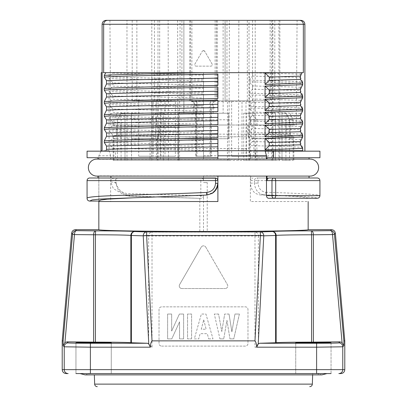 <?xml version="1.0" encoding="UTF-8"?>
<svg xmlns="http://www.w3.org/2000/svg" width="407" height="407" viewBox="0 0 407 407"><rect width="100%" height="100%" fill="white"/><g stroke="black" fill="none" stroke-linecap="round" stroke-linejoin="round"><path stroke-width="0.31" stroke-dasharray="2.04 1.53" d="M203.5 373.57L75.951 373.57L111.269 373.57L75.951 373.57L111.269 373.57L111.269 342.78L100.061 342.496M94.297 373.57L312.703 373.57L94.297 373.57L94.343 374.878M340.863 373.57L338.848 373.57A3.922 3.922 90 0 0 342.77 369.642L342.77 346.805A3.922 3.922 44.9 0 0 338.848 342.882L339.876 341.849L311.584 342.129C292.933 342.139 276.668 342.424 276.149 342.75L259.493 343.264L258.374 343.798L254.986 347.186L316.61 347.186L342.77 346.805L343.854 345.721L343.879 340.903L344.785 340.863M306.939 342.496L295.731 342.78C294.597 343.177 332.041 343.182 331.049 342.78L331.049 373.57L75.951 373.57L75.951 342.78C74.822 343.177 112.266 343.182 111.269 342.78L111.269 373.57M90.39 373.57L90.39 347.186L64.23 346.805L64.23 369.642A3.922 3.922 -90 0 0 68.152 373.57L66.138 373.57M343.854 345.721L342.058 342.48L332.524 234.595L334.452 234.254A3.922 3.922 42.5 0 0 330.54 230.667A3.922 1.984 -90.6 0 1 332.524 234.595L313.375 234.788A3.922 1.984 89.4 0 0 311.391 230.866L330.54 230.667L331.461 229.665M152.015 347.186L148.626 343.798L147.507 343.264L130.851 342.75L130.851 235.475C130.306 235.114 114.052 234.798 95.416 234.788L95.609 230.866A3.922 1.984 -89.4 0 0 93.625 234.788L74.476 234.595A3.922 1.984 90.6 0 1 76.46 230.667A3.922 3.922 -42.5 0 0 72.548 234.254L74.476 234.595L64.942 342.48L67.124 341.849L68.152 342.882A22.243 0.387 180 0 0 90.39 343.264L90.39 347.186L152.015 347.186L152.015 232.061L254.986 232.061L272.232 231.547C272.802 231.191 290.781 230.876 311.391 230.866L311.584 234.788C292.954 234.798 276.699 235.114 276.149 235.475C275.895 233.114 274.588 231.807 272.232 231.547A3.922 3.388 -91.7 0 1 275.615 235.475L258.374 235.989A3.922 3.388 88.3 0 0 254.986 232.061L254.986 347.186M75.539 229.665L76.46 230.667L95.609 230.866C116.219 230.876 134.198 231.191 134.768 231.547L152.015 232.061A3.922 3.388 -88.3 0 0 148.626 235.989L258.374 235.989L258.374 343.798M308.155 229.665C309.376 230.621 261.96 231.476 207.224 231.491L199.832 231.491C145.075 231.476 97.624 230.621 98.845 229.665M64.942 342.48L63.146 345.721L63.121 340.903L62.215 340.863M161.635 346.098L245.365 346.098A2.615 2.615 0 0 0 247.98 343.477L247.98 309.468A2.615 2.615 0 0 0 245.365 306.847L161.635 306.847A2.615 2.615 0 0 0 159.02 309.468L159.02 343.477A2.615 2.615 0 0 0 161.635 346.098A2.615 2.615 0 0 1 159.02 343.477L159.02 309.468A2.615 2.615 0 0 1 161.635 306.847L245.365 306.847A2.615 2.615 0 0 1 247.98 309.468L247.98 343.477A2.615 2.615 0 0 1 245.365 346.098L161.635 346.098M205.764 247.141L227.396 284.61A2.615 2.615 0 0 1 225.132 288.532A2.615 2.615 0 0 0 227.396 284.61L205.764 247.141A2.615 2.615 0 0 0 201.236 247.141A2.615 2.615 0 0 1 205.764 247.141M181.868 288.532L225.132 288.532L181.868 288.532A2.615 2.615 0 0 1 179.604 284.61L201.236 247.141L179.604 284.61A2.615 2.615 0 0 0 181.868 288.532M131.385 342.78L131.385 235.475A3.922 3.388 91.7 0 1 134.768 231.547A3.922 3.917 109.8 0 0 130.851 235.475L148.626 235.989L148.626 343.798M130.851 342.75C130.332 342.424 114.062 342.139 95.416 342.129L67.124 341.849M100.005 342.496L89.642 342.48M87.159 342.496L75.951 342.78L75.951 373.57M331.049 373.57L331.049 342.78L319.841 342.496M319.785 342.496L309.422 342.48M339.876 341.849L342.058 342.48M295.731 373.57L295.731 342.78L295.731 373.57M239.387 314.046L233.76 338.899L239.387 314.046L234.946 314.046L231.883 331.832L234.946 314.046L239.387 314.046M229.965 338.899L233.76 338.899L229.965 338.899L226.953 320.34L223.728 338.899L226.953 320.34L229.965 338.899M219.938 338.899L223.728 338.899L219.938 338.899L214.306 314.046L219.938 338.899M218.574 314.046L214.306 314.046L218.574 314.046L221.8 331.557L224.674 314.046L221.8 331.557L218.574 314.046M229.019 314.046L224.674 314.046L229.019 314.046L231.883 331.832L229.019 314.046M208.689 338.899L212.983 338.899L205.937 314.046L201.358 314.046L194.312 338.899L198.743 338.899L200.117 333.669L207.316 333.669L208.689 338.899L207.316 333.669L200.117 333.669L198.743 338.899L194.312 338.899L201.358 314.046L205.937 314.046L212.983 338.899L208.689 338.899M191.616 338.899L191.616 314.046L187.566 314.046L187.566 338.899L191.616 338.899L191.616 314.046L187.566 314.046L187.566 338.899L191.616 338.899M183.623 338.899L183.623 314.046L179.385 314.046L171.662 331.054L171.662 314.046L167.613 314.046L167.613 338.899L171.785 338.899L179.573 321.84L179.573 338.899L183.623 338.899L183.623 314.046L179.385 314.046L171.662 331.054L171.662 314.046L167.613 314.046L167.613 338.899L171.785 338.899L179.573 321.84L179.573 338.899L183.623 338.899M203.734 319.948L206.151 329.212L201.267 329.212L203.734 319.948L201.267 329.212L206.151 329.212L203.734 319.948M199.832 231.491L199.832 201.536L110.653 201.536L110.638 181.766L115.471 182.774L118.686 190.807L128.897 196.077L130.576 196.215L125.488 195.558L113.365 188.66L110.638 181.766L110.648 175.87L203.5 176.028L97.955 176.028A8.501 8.501 0 0 0 98.845 175.87L98.845 201.068L98.845 175.87L110.648 175.87M207.224 182.57L203.5 182.57L207.224 182.57L207.224 231.491M203.5 175.87L203.5 180.606A2.615 2.615 0 0 0 200.885 177.991L200.824 180.606L203.5 180.606L203.5 175.87L250.361 175.87L250.361 201.536L308.155 201.536M309.045 177.991L256.786 177.991A2.615 2.34 -90 0 0 254.446 180.606L258.013 180.606L258.013 183.104C258.521 188.538 261.136 191.59 265.857 192.262C265.725 193.829 265.237 194.699 264.382 194.877L260.236 194.907C254.309 194.047 251.017 190.125 250.361 183.14L254.446 183.104C255.057 190.074 258.369 194.002 264.382 194.877C298.448 195.94 316.091 197.074 317.312 198.265L268.554 198.265M217.893 182.428L217.893 175.87L266.483 176.099M250.361 175.87A8.501 3.805 -90 0 0 250.758 176.028L309.045 176.028A8.501 8.501 0 0 0 310.119 176.099L96.881 176.099A8.501 8.501 0 0 0 97.955 176.028L97.955 176.099M97.955 159.091L97.955 159.157A8.501 8.501 0 0 0 96.881 159.091L310.119 159.091A8.501 8.501 0 0 0 309.045 159.157L250.758 159.157A8.501 3.805 -90 0 0 250.361 159.32L98.845 159.32A8.501 8.501 0 0 0 97.955 159.157L266.483 159.32A8.501 5.118 -90 0 1 267.017 159.157L309.045 159.091M217.893 175.87L203.5 176.028M266.483 175.87A8.501 5.118 -90 0 0 267.017 176.028L309.045 176.099M217.893 157.713L87.067 157.713M87.067 151.17L101.002 151.17L98.845 155.805L98.845 159.32M98.845 155.805L110.648 155.805L110.648 159.32M110.648 155.805L109.056 150.697L109.056 143.834L112.937 148.331L112.937 151.17L115.593 151.17L115.593 157.713L111.142 157.713L111.142 159.157M111.142 157.713L203.5 157.713L203.5 146.286L203.5 159.32M203.5 159.157L203.5 157.713L115.593 157.713M203.5 155.805L250.361 155.805L250.361 159.32M265.186 151.17L304.889 151.17L249.394 151.17L255.632 151.17L255.632 157.713L250.758 157.713L250.758 159.157M249.394 151.17L250.361 155.805M250.758 157.713L267.017 157.713M217.893 159.32L217.893 151.17L112.937 151.17M197.242 151.17L115.593 151.17M114.102 151.17L122.273 151.17M140.527 151.17L150.432 151.17M165.354 151.17L181.12 151.17M101.002 151.17L102.111 151.17M302.594 151.17L302.711 147.39C294.597 146.795 276.791 146.194 249.293 145.599L249.293 134.168C276.791 134.768 294.597 135.363 302.711 135.963L302.711 134.31C294.597 133.71 276.791 133.114 249.293 132.514L249.293 121.088C276.791 121.683 294.597 122.283 302.711 122.878L302.711 121.225C294.597 120.63 276.791 120.029 249.293 119.434L249.293 108.008C276.791 108.603 294.597 109.198 302.711 109.798L302.711 108.145C294.597 107.545 276.791 106.949 249.293 106.349L249.293 94.923C276.791 95.523 294.597 96.118 302.711 96.718L302.711 95.06C294.597 94.465 276.791 93.864 249.293 93.269L249.293 81.843C276.791 82.438 294.597 83.038 302.711 83.633L302.711 81.98C294.597 81.38 276.791 80.784 249.293 80.184L249.293 72.68L303.347 72.68L303.347 24.272L304.889 24.272M302.711 150.697L203.5 150.697M109.056 143.834C124.089 144.653 163.1 145.467 203.5 146.286M109.056 150.697L101.226 150.697M101.226 72.68L112.937 72.68L112.937 73.107L109.056 76.77L109.056 72.68M303.347 72.68L203.5 72.68L203.5 79.217C163.1 78.403 124.089 77.584 109.056 76.77M112.937 73.107L203.5 75.142L203.5 72.68L249.293 72.68M109.056 142.18L109.056 130.754C124.089 131.568 163.1 132.387 203.5 133.201L203.5 144.633C163.1 143.813 124.089 142.994 109.056 142.18L112.937 138.517L203.5 140.552L203.5 144.633M109.056 129.095L109.056 117.669C124.089 118.488 163.1 119.302 203.5 120.121L203.5 131.547C163.1 130.733 124.089 129.914 109.056 129.095L112.937 125.437L203.5 127.467L203.5 131.547M109.056 116.015L109.056 104.589C124.079 105.403 163.121 106.222 203.5 107.041L203.5 118.468C163.1 117.648 124.089 116.834 109.056 116.015L112.937 112.357L203.5 114.387L203.5 118.468M109.056 102.935L109.056 91.504C124.089 92.323 163.1 93.142 203.5 93.956L203.5 105.382C163.1 104.568 124.089 103.749 109.056 102.935L112.937 99.272L203.5 101.307L203.5 105.382L194.999 105.382L203.5 105.382M109.056 89.85L109.056 78.424C124.089 79.243 163.1 80.057 203.5 80.876L203.5 92.303C163.1 91.483 124.089 90.669 109.056 89.85L112.937 86.192L203.5 88.222L203.5 92.303M249.293 145.599L252.457 141.519L252.457 138.248L249.293 134.168M252.457 138.248L300.463 139.555L302.711 135.963M252.457 141.519L300.468 142.826L300.463 139.555M302.711 147.39L300.468 142.826M302.711 81.98L300.468 77.416L300.468 74.14L301.155 72.68M302.711 95.06L300.468 90.496L300.463 87.225L302.711 83.633M302.711 108.145L300.468 103.576L300.463 100.31L302.711 96.718M302.711 121.225L300.468 116.661L300.463 113.39L302.711 109.798M302.711 134.31L300.468 129.741L300.463 126.47L302.711 122.878M106.039 20.35L300.946 20.35M255.632 151.17L319.933 151.17M319.933 157.713L255.632 157.713M217.893 139.448L217.893 150.839M102.111 24.272L303.347 24.272M188.675 72.68L102.111 72.68M203.5 50.453L204.635 51.104L212.179 64.174C212.546 65.262 212.169 65.914 211.045 66.138C212.174 65.914 212.551 65.257 212.179 64.174L204.635 51.104L202.365 51.104L203.5 50.453M194.821 64.174L202.365 51.104L194.821 64.174C194.449 65.262 194.826 65.914 195.955 66.138C194.831 65.914 194.449 65.257 194.821 64.174M195.955 66.138L211.045 66.138L195.955 66.138M203.5 72.68L112.937 72.68M203.5 75.142L203.5 79.217M249.293 80.184L252.457 76.109L252.335 72.68M252.457 72.838L300.468 74.14M252.457 76.109L300.468 77.416M103.653 72.68L113.365 72.68M122.726 72.68L133.715 72.68M142.898 72.68L177.259 72.68M217.893 108.496L217.893 107.57M217.893 134.661L217.893 133.735M203.5 101.46L250.702 101.46L203.5 101.46M250.702 101.46L250.966 125.005L294.973 125.005L112.027 125.005L296.347 125.005L297.079 20.35M191.071 101.46L215.929 101.46L191.071 101.46A3.922 3.922 -90 0 1 194.999 105.382L192.379 108.003L214.621 108.003L192.379 108.003M248.875 136.783L247.512 134.168L247.649 125.005L159.351 125.005L159.488 134.168L158.125 136.783L113.232 136.783L293.768 136.783L158.125 136.783M109.921 20.35L110.653 125.005L156.034 125.005L156.298 101.46M250.442 160.327L246.576 160.327L246.718 113.232L275.453 113.232L275.453 160.327L250.442 160.327L250.508 138.741L275.453 138.741L250.508 138.741M248.789 125.005L275.453 125.005L248.789 125.005L248.748 138.741M248.825 113.232L250.564 119.775L250.549 125.005M227.421 160.327L113.131 160.327L227.421 160.327L227.421 148.555L157.743 148.555L157.718 160.327M246.576 160.327L275.453 160.327L243.696 160.327L275.453 160.327L275.453 113.232L246.718 113.232M289.514 160.327L281.995 160.327L293.111 160.327L289.514 160.327L289.514 138.741L289.514 160.327M281.995 160.327L285.918 160.327L281.995 160.327L281.995 113.232L281.995 160.327M178.368 160.327L228.632 160.327L178.368 160.327L178.368 125.005L228.632 125.005L178.368 125.005L178.368 113.232L178.368 160.327M155.774 125.005L155.774 138.741L131.547 138.741L131.547 160.327L163.304 160.327L131.547 160.327L160.424 160.327L131.547 160.327L131.547 125.005L155.774 125.005L131.547 125.005L131.547 113.232L131.547 160.327L131.547 113.232L163.304 113.232L155.774 113.232L150.081 119.775L150.081 125.005M117.486 160.327L125.005 160.327L113.889 160.327L117.486 160.327L117.486 138.741L117.486 160.327M125.005 160.327L121.083 160.327L125.005 160.327L125.005 113.232L125.005 160.327M249.013 160.327L126.969 160.327L279.853 160.327L249.013 160.327L249.013 20.35L126.969 20.35L238.873 20.35L238.482 160.327M249.282 160.327L249.257 148.555L227.421 148.555L227.767 125.005L227.421 101.46M249.257 148.555L249.405 136.783M157.595 136.783L157.743 148.555M290.171 125.005L286.447 125.005L290.171 125.005L290.171 134.162L217.893 134.162M116.829 125.005L120.553 125.005L116.829 125.005L116.829 134.162L159.488 134.162M158.033 125.005L131.547 125.005L158.033 125.005M250.564 119.775L275.453 119.775L275.453 160.327L275.453 113.232L275.453 119.775L256.919 119.775L251.226 113.232L243.696 113.232L243.696 160.327M286.447 125.005L289.84 125.005L286.106 125.005L286.106 138.741L286.106 125.005L286.447 125.005M289.514 138.741L293.111 138.741L289.514 138.741M289.514 119.775L289.514 125.005L289.514 119.775L286.106 113.232L289.514 119.775L293.111 119.775L289.514 119.775M286.106 113.232L281.995 113.232L286.106 113.232M251.226 138.741L275.453 138.741L251.226 138.741L251.226 125.005M256.919 160.327L256.919 138.741M256.919 125.005L256.919 119.775M243.696 113.232L251.226 113.232M228.632 138.741L228.632 113.232L228.632 138.741L178.368 138.741L228.632 138.741M178.368 113.232L228.632 113.232L178.368 113.232M228.632 119.775L178.368 119.775M150.081 138.741L150.081 160.327M163.304 160.327L163.304 113.232M155.774 113.232L131.547 113.232L131.547 138.741L155.774 138.741M150.081 119.775L131.547 119.775L156.436 119.775L158.175 113.232L160.282 113.232L160.424 160.327M120.553 125.005L117.16 125.005L120.894 125.005L120.894 138.741L120.894 125.005L120.553 125.005M117.486 138.741L113.889 138.741L117.486 138.741M117.486 119.775L117.486 125.005L117.486 119.775L120.894 113.232L117.486 119.775L113.889 119.775L117.486 119.775M120.894 113.232L125.005 113.232L120.894 113.232M156.492 138.741L131.547 138.741L156.492 138.741L156.558 160.327M156.451 125.005L156.436 119.775M158.252 138.741L158.211 125.005M160.282 113.232L158.175 113.232M238.873 20.35L249.013 20.35M270.136 20.35L226.964 20.35L270.136 20.35L270.136 100.804L226.964 100.804L270.136 100.804M180.036 20.35L136.864 20.35L180.036 20.35L180.036 100.804L136.864 100.804L180.036 100.804M225.086 20.35L181.914 20.35L238.823 20.35L225.086 20.35L225.086 100.804L181.914 100.804L238.823 100.804L225.086 100.804L225.086 20.35M261.06 20.35L247.324 20.35L261.06 20.35M238.823 20.35L252.559 20.35L238.823 20.35M168.177 20.35L154.441 20.35L168.177 20.35M145.94 20.35L132.204 20.35L145.94 20.35M279.853 20.35L279.853 160.327M272.639 160.327L272.639 20.35M193.91 113.232L223.122 113.232L223.122 20.35L223.122 113.232L183.878 113.232L183.878 20.35L183.878 113.232L193.91 113.232L193.91 100.804L190.542 100.804L191.88 100.804L191.88 20.35M151.796 160.327L151.796 20.35M157.987 20.35L157.987 160.327M168.518 160.327L168.127 20.35M190.542 20.35L190.542 100.804M215.12 20.35L215.12 100.804L216.458 100.804L216.458 20.35M191.88 100.804L215.12 100.804M216.458 100.804L193.91 100.804M213.09 113.232L213.09 100.804M196.306 100.804L210.694 100.804L196.306 100.804L196.306 156.227L210.694 156.227L196.306 156.227M210.694 100.804L210.694 156.227M195.686 156.227L211.386 156.227L195.686 156.227L195.686 108.003L211.386 108.003L211.386 156.227M242.007 156.227L255.087 156.227L242.007 156.227L242.007 100.804L255.087 100.804L255.087 156.227M151.913 156.227L164.993 156.227L151.913 156.227L151.913 100.804L164.993 100.804L164.993 156.227M196.957 156.227L210.043 156.227L196.957 156.227L196.957 100.804L210.043 100.804L210.043 156.227M253.866 156.227L268.259 156.227L253.866 156.227L253.866 100.804L268.259 100.804L268.259 156.227M138.741 156.227L153.134 156.227L138.741 156.227L138.741 100.804L153.134 100.804L153.134 156.227M231.629 156.227L246.016 156.227L231.629 156.227L231.629 100.804L246.016 100.804L246.016 156.227M160.984 156.227L175.371 156.227L160.984 156.227L160.984 100.804L175.371 100.804L175.371 156.227M211.386 108.003L195.686 108.003M214.621 108.003L212.001 105.382A3.922 3.922 90 0 1 215.929 101.46M255.087 100.804L242.007 100.804M226.964 20.35L226.964 100.804M164.993 100.804L151.913 100.804M136.864 20.35L136.864 100.804M210.043 100.804L196.957 100.804M181.914 20.35L181.914 100.804L154.441 100.804L181.914 100.804L181.914 20.35M261.06 100.804L247.324 100.804L261.06 100.804M268.259 100.804L253.866 100.804M145.94 100.804L132.204 100.804L145.94 100.804M153.134 100.804L138.741 100.804M238.823 100.804L252.559 100.804L238.823 100.804M246.016 100.804L231.629 100.804M175.371 100.804L160.984 100.804M271.591 20.35L271.591 160.327M278.902 160.327L278.902 20.35M255.204 20.35L255.204 160.327M300.463 87.225L252.457 85.923L249.293 81.843M249.293 93.269L252.457 89.189L300.468 90.496M252.457 85.923L252.457 89.189M300.463 100.31L252.457 99.003L249.293 94.923M249.293 106.349L252.457 102.274L300.468 103.576M252.457 99.003L252.457 102.274M300.463 113.39L252.457 112.083L249.293 108.008M249.293 119.434L252.457 115.354L300.468 116.661M252.457 112.083L252.457 115.354M300.463 126.47L252.457 125.168L249.293 121.088M249.293 132.514L252.457 128.439L300.468 129.741M252.457 125.168L252.457 128.439M112.937 148.331L203.5 150.366M109.056 130.754L112.937 135.251L203.5 137.281L203.5 133.201M112.937 135.251L112.937 138.517M203.5 140.552L203.5 137.281M109.056 117.669L112.937 122.166L203.5 124.201L203.5 120.121M112.937 122.166L112.937 125.437M203.5 127.467L203.5 124.201M109.056 104.589L112.937 109.086L203.5 111.116L203.5 107.041M112.937 109.086L112.937 112.357M203.5 114.387L203.5 111.116M109.056 91.504L112.937 96.001L203.5 98.036L203.5 93.956M112.937 96.001L112.937 99.272M203.5 101.307L203.5 98.036M109.056 78.424L112.937 82.921L203.5 84.951L203.5 80.876M112.937 82.921L112.937 86.192M203.5 88.222L203.5 84.951M269.088 177.991L274.069 177.991M250.758 176.028L250.758 180.606C250.9 179.014 251.674 178.144 253.083 177.991M265.857 192.262C300.661 193.325 318.686 194.454 319.933 195.65L319.933 195.681M308.155 198.265C307.229 197.085 291.254 195.965 260.236 194.907M319.933 180.606L258.013 180.606A2.615 1.226 90 0 0 256.786 177.991L317.312 177.991M206.68 195.05L213.98 192.038L217.75 185.093M217.872 183.979L217.893 183.359M97.955 177.991L89.688 177.991M217.689 179.604L216.28 178.19M203.5 195.197L206.731 195.034M111.142 176.028L111.142 180.606C111.07 179.228 112.327 178.352 114.906 177.991L200.885 177.991C202.472 178.144 203.347 179.014 203.5 180.606M116.081 182.774C117.969 189.998 122.258 193.61 128.958 193.6L200.824 195.772L200.824 180.606L116.081 180.606A2.615 1.964 90 0 1 118.045 177.991A2.615 2.574 -90 0 0 115.471 180.606L115.471 182.774L116.081 182.774L116.081 180.606L111.142 180.606M203.5 231.512L203.5 195.767C203.368 197.37 202.467 198.24 200.793 198.382L201.022 198.387A2.615 2.615 0 0 1 200.799 198.387C202.416 198.285 203.317 197.415 203.5 195.772L200.824 195.772L200.799 198.387L128.897 196.072M200.885 177.991L114.906 177.991M127.93 195.828L200.793 198.382L130.535 196.215M199.832 198.346L199.832 201.536M312.657 374.878L312.703 373.57M311.584 342.129L311.584 234.788L313.375 234.788L313.375 342.119M344.785 369.642L62.215 369.642M335.373 233.247L334.452 234.254L343.879 340.903M63.121 340.903L72.548 234.254L71.627 233.247M68.152 342.882A3.922 3.922 -44.9 0 0 64.23 346.805L63.146 345.721M259.493 343.264L316.61 343.264L316.61 373.57M93.625 342.119L93.625 234.788L95.416 234.788L95.416 342.129M147.507 343.264L90.39 343.264M276.149 342.75L276.149 235.475L275.615 235.475L275.615 342.78M316.61 343.264A22.243 0.387 180 0 0 338.848 342.882M179.579 160.327L179.233 125.005L179.579 101.46M195.431 134.162L116.829 134.162C116.143 137.281 113.609 136.808 114.214 136.783L292.786 136.783C293.391 136.808 290.857 137.281 290.171 134.162L247.512 134.162M228.978 160.327L229.39 20.35M177.61 20.35L178.022 160.327M250.758 180.606L254.446 180.606L254.446 183.104L258.013 183.104M130.576 196.215C129.568 196.047 129.029 195.172 128.958 193.6M312.337 384.127L94.663 384.127M316.829 373.57L321.891 374.878L85.109 374.878L90.171 373.57M113.232 136.783L113.131 160.327M293.768 136.783L293.869 160.327M293.111 160.327L293.111 138.741M285.918 160.327L285.918 113.232M289.84 113.232L293.111 119.775L293.111 125.005M289.84 138.741L289.84 125.005M113.889 160.327L113.889 138.741M121.083 160.327L121.083 113.232M117.16 113.232L113.889 119.775L113.889 125.005M117.16 138.741L117.16 125.005M126.969 160.327L126.969 20.35M217.236 100.804L217.236 20.35M189.764 100.804L189.764 20.35M247.324 100.804L247.324 20.35M274.796 100.804L274.796 20.35M132.204 100.804L132.204 20.35M159.676 100.804L159.676 20.35M252.559 100.804L252.559 20.35M154.441 100.804L154.441 20.35M272.838 160.327L272.838 20.35M125.488 195.558L128.922 196.077"/><path stroke-width="0.61" d="M203.5 373.57L111.269 373.57M75.951 373.57L331.049 373.57M331.461 229.665L330.54 230.667L311.391 230.866A3.922 1.984 89.4 0 1 313.375 234.788L332.524 234.595L342.058 342.48L343.854 345.721L343.879 340.903L334.452 234.254L332.524 234.595A3.922 1.984 -90.6 0 0 330.54 230.667A3.922 3.922 42.5 0 1 334.452 234.254L335.373 233.247C334.992 231.044 333.689 229.853 331.461 229.665L308.155 229.665C309.478 230.642 259.595 231.512 203.5 231.491C147.405 231.512 97.522 230.642 98.845 229.665L75.539 229.665C73.311 229.853 72.008 231.044 71.627 233.247L62.215 340.863L62.215 369.642C62.444 372.029 63.751 373.336 66.138 373.57L68.152 373.57A3.922 3.922 -90 0 1 64.23 369.642L316.61 369.642L316.61 343.264A22.243 0.387 180 0 0 338.848 342.882A3.922 3.922 44.9 0 1 342.77 346.805L316.61 347.186L256.664 347.186L258.226 343.961L263.761 235.826L275.615 235.475A3.922 3.388 -91.7 0 0 272.232 231.547L260.373 231.904A3.922 3.388 88.3 0 1 263.761 235.826A3.922 0.341 -177.1 0 0 260.373 235.485L260.373 231.904L146.627 231.904L146.627 235.485A3.922 0.341 177.1 0 0 143.239 235.826L148.774 343.961L147.507 343.264L130.851 342.75C130.332 342.424 114.067 342.139 95.416 342.129L95.416 234.788C114.046 234.798 130.301 235.114 130.851 235.475L130.851 342.75M343.854 345.721L342.77 346.805L342.77 369.642A3.922 3.922 90 0 1 338.848 373.57L340.863 373.57C343.249 373.336 344.556 372.029 344.785 369.642L344.785 340.863L335.373 233.247M131.385 342.78L131.385 235.475L130.851 235.475A3.922 3.917 -70.2 0 1 134.768 231.547A3.922 3.388 91.7 0 0 131.385 235.475L143.239 235.826A3.922 3.388 -88.3 0 1 146.627 231.904L134.768 231.547C134.198 231.191 116.219 230.876 95.609 230.866L76.46 230.667L75.539 229.665M313.375 342.119L313.375 234.788L311.584 234.788L311.391 230.866C290.781 230.876 272.802 231.191 272.232 231.547A3.922 3.917 -109.8 0 1 276.149 235.475C276.694 235.114 292.948 234.798 311.584 234.788L311.584 342.129L339.876 341.849L338.848 342.882M343.879 340.903L344.785 340.863M342.058 342.48L339.876 341.849M258.226 343.961L259.493 343.264L276.149 342.75C276.668 342.424 292.938 342.139 311.584 342.129M295.731 342.78C294.597 342.384 332.041 342.379 331.049 342.78C332.178 343.177 294.734 343.182 295.731 342.78M148.774 343.961L150.336 347.186C150.366 344.495 150.931 342.389 152.02 340.863L254.98 340.863C256.069 342.389 256.634 344.495 256.664 347.186M150.336 347.186L90.39 347.186L64.23 346.805A3.922 3.922 -44.9 0 1 68.152 342.882L67.124 341.849L95.416 342.129M67.124 341.849L64.942 342.48L63.146 345.721L63.121 340.903L62.215 340.863M71.627 233.247L72.548 234.254A3.922 3.922 -42.5 0 1 76.46 230.667A3.922 1.984 90.6 0 0 74.476 234.595L72.548 234.254L63.121 340.903M89.642 342.48L87.159 342.496M309.422 342.48L306.939 342.496M93.625 342.119L93.625 234.788A3.922 1.984 -89.4 0 1 95.609 230.866L95.416 234.788L74.476 234.595L64.942 342.48M75.951 342.78C74.822 342.384 112.266 342.379 111.269 342.78C112.403 343.177 74.959 343.182 75.951 342.78M308.155 229.665L308.155 201.536M266.483 176.099L266.483 195.65C266.61 197.242 267.302 198.112 268.554 198.265L317.312 198.265C318.905 198.112 319.775 197.242 319.933 195.65L319.933 180.606L267.017 180.606L267.017 176.099M217.893 183.359L217.893 182.428M217.893 176.099L217.893 201.536L98.845 201.536L98.845 201.068L89.688 201.068L92.124 199.939L100.147 199.054L206.68 195.05L206.624 192.435L203.5 192.577C141.341 195.218 85.46 195.299 87.067 198.448C87.22 200.041 88.09 200.916 89.688 201.068M88.375 167.592A8.501 8.501 0 0 0 96.881 176.099L310.119 176.099A8.501 8.501 0 0 0 318.625 167.592A8.501 8.501 0 0 0 310.119 159.091L96.881 159.091A8.501 8.501 0 0 0 88.375 167.592M217.893 157.713L87.067 157.713L87.067 151.17L217.893 151.17L217.893 159.091M97.955 159.091L97.955 157.713M267.017 159.091L267.017 157.713L273.57 157.713L273.57 151.17L265.186 151.17L266.483 155.805L266.483 159.091M266.483 155.805L217.893 155.805M105.82 151.17L106.532 149.364L106.532 146.093L104.289 142.506L104.289 140.847L106.532 136.279L106.532 133.013L104.289 129.421L104.289 127.767L106.532 123.199L106.532 119.928L104.289 116.341L104.289 114.682L106.532 110.114L106.532 106.848L104.289 103.256L104.289 101.602L106.532 97.034L106.532 93.763L104.289 90.176L104.289 88.523L106.532 83.954L106.532 80.683L104.289 77.091L104.289 75.437L105.82 72.68L103.653 72.68L103.653 24.272L102.111 24.272L102.111 151.17L114.102 151.17M122.273 151.17L140.527 151.17M150.432 151.17L165.354 151.17M181.12 151.17L217.893 150.839L217.893 146.82C173.652 147.665 126.557 148.519 106.532 149.364M102.111 72.68L101.226 72.68L101.002 151.17M304.889 151.17L304.889 24.272L303.347 24.272C303.118 21.892 301.816 20.584 299.45 20.35C301.816 20.584 303.118 21.892 303.347 24.272L303.347 72.68L301.989 72.68L300.468 76.14L300.468 79.411L302.711 83.003L302.711 84.656L300.468 89.225L300.468 92.491L302.711 96.088L302.711 97.741L300.468 102.305L300.468 105.576L302.711 109.168L302.711 110.821L300.468 115.385L300.468 118.656L302.711 122.248L302.711 123.906L300.468 128.47L300.468 131.741L302.711 135.333L302.711 136.986L300.468 141.55L300.468 144.821L302.711 148.413L302.594 151.17M299.186 20.35L300.946 20.35C303.342 20.584 304.655 21.892 304.889 24.272M299.45 20.35L106.039 20.35C103.653 20.584 102.345 21.892 102.111 24.272M203.5 20.35L295.691 20.35L203.5 20.35M273.57 157.713L319.933 157.713L319.933 151.17L273.57 151.17M217.893 150.697L302.711 150.697M107.794 20.35L107.55 20.35C105.184 20.584 103.882 21.892 103.653 24.272L303.347 24.272M113.365 72.68L122.726 72.68M133.715 72.68L142.898 72.68M177.259 72.68L188.675 72.68M105.82 72.68L303.347 72.68M301.989 72.68L203.5 72.68C157.83 73.601 114.626 74.517 104.289 75.437M300.468 76.14L269.302 77.065L265.054 72.99L265.054 84.417L302.711 83.003M276.485 72.68L265.054 72.99M300.468 79.411L269.302 80.337L269.302 77.065M269.302 80.337L265.054 84.417M302.711 123.906L265.054 125.315L265.054 136.747L302.711 135.333M302.711 110.821L265.049 112.23L265.054 123.662L302.711 122.248M302.711 97.741L265.054 99.155L265.054 110.582L302.711 109.168M302.711 84.656L265.054 86.07L265.054 97.497L302.711 96.088M104.289 88.523C114.621 87.602 157.814 86.681 203.5 85.76L217.893 85.465L217.893 74.038L203.5 74.333C157.814 75.254 114.621 76.175 104.289 77.091M104.289 101.602C114.621 100.682 157.814 99.766 203.5 98.84L217.893 98.55L217.893 87.123L203.5 87.419C157.814 88.334 114.621 89.255 104.289 90.176M217.893 100.203L217.893 107.57L217.893 100.203L203.5 100.498C157.814 101.414 114.616 102.34 104.289 103.256M104.289 114.682C114.616 113.767 157.814 112.846 203.5 111.925L217.893 111.63L217.893 108.496M104.289 127.767C114.621 126.847 157.814 125.926 203.5 125.005L217.893 124.715L217.893 113.288L203.5 113.578C157.814 114.499 114.621 115.42 104.289 116.341M217.893 126.368L217.893 133.735L217.893 126.368L203.5 126.663C157.814 127.579 114.621 128.5 104.289 129.421M104.289 140.847C114.621 139.932 157.814 139.011 203.5 138.09L217.893 137.795L217.893 134.661M217.893 146.82L217.893 139.448L203.5 139.743C157.814 140.664 114.621 141.585 104.289 142.506M302.711 136.986L265.054 138.4L265.054 149.827L302.711 148.413M300.468 141.55L269.302 142.481L265.054 138.4M300.468 144.821L269.302 145.747L269.302 142.481M269.302 145.747L265.054 149.827M217.893 143.549C173.428 144.399 126.801 145.243 106.532 146.093M217.893 137.795L217.893 133.735C173.652 134.58 126.557 135.439 106.532 136.279M217.893 130.464C173.428 131.313 126.801 132.158 106.532 133.013M217.893 113.288L217.893 120.655C173.652 121.5 126.557 122.354 106.532 123.199M217.893 120.655L217.893 124.715M217.893 117.384C173.428 118.234 126.801 119.078 106.532 119.928M217.893 111.63L217.893 107.57C173.652 108.415 126.557 109.274 106.532 110.114M217.893 104.299C173.428 105.154 126.801 105.993 106.532 106.848M217.893 87.123L217.893 94.49C173.652 95.335 126.557 96.189 106.532 97.034M217.893 94.49L217.893 98.55M217.893 91.219C173.428 92.068 126.801 92.913 106.532 93.763M217.893 74.038L217.893 81.405C173.652 82.25 126.557 83.109 106.532 83.954M217.893 81.405L217.893 85.465M217.893 78.139C173.428 78.989 126.801 79.833 106.532 80.683M300.468 89.225L269.302 90.15L265.054 86.07M300.468 92.491L269.302 93.422L269.302 90.15M269.302 93.422L265.054 97.497M300.468 102.305L269.302 103.23L265.054 99.155M300.468 105.576L269.302 106.502L269.302 103.23M269.302 106.502L265.054 110.582M300.468 115.385L269.302 116.316L265.049 112.23M300.468 118.656L269.302 119.587L269.302 116.316M269.302 119.587L265.054 123.662M300.468 128.47L269.302 129.395L265.054 125.315M300.468 131.741L269.302 132.667L269.302 129.395M269.302 132.667L265.054 136.747M319.933 180.606C319.79 179.034 318.92 178.159 317.312 177.991L269.088 177.991C267.837 178.144 267.145 179.014 267.017 180.606M266.483 195.65L275.687 195.65A2.615 1.623 90 0 1 274.069 198.265L274.069 198.265A2.615 2.091 -90 0 1 271.978 195.65L271.978 180.606A2.615 2.091 -90 0 1 274.069 177.991L309.045 177.991L309.045 176.099M274.069 177.991A2.615 1.623 90 0 1 275.687 180.606L275.687 195.65L319.933 195.65M217.75 185.093L217.872 183.979M97.955 176.099L97.955 177.991L215.272 177.991A2.615 2.615 0 0 1 217.893 180.606L215.542 180.606L215.542 183.287L217.893 183.287L216.366 189.082L212.179 193.381L207.158 195.019L204.711 195.141M215.542 183.287C215.033 188.655 212.057 191.702 206.624 192.435M216.28 178.19L89.688 177.991A2.615 2.615 0 0 0 87.067 180.606L87.067 198.448M217.572 179.355A2.615 2.615 0 0 1 217.893 180.606L217.689 179.604M98.845 229.665L98.845 201.068L100.722 200.02L107.346 199.145L133.934 197.782L203.5 195.197M94.343 374.878L94.663 384.127L312.337 384.127L312.657 374.878M312.337 384.127A2.615 2.615 0 0 1 309.722 386.65L309.722 386.65M94.663 384.127A2.615 2.615 0 0 0 97.278 386.65M215.461 177.996A2.615 2.615 0 0 0 215.272 177.991L215.272 177.991A2.615 0.27 -90 0 1 215.542 180.606L87.067 180.606M316.61 373.57L316.61 369.642L344.785 369.642M259.493 343.264L316.61 343.264M275.615 342.78L275.615 235.475L276.149 235.475L276.149 342.75M152.02 340.863L146.627 235.485L260.373 235.485L254.98 340.863M147.507 343.264L90.39 343.264L90.39 373.57M62.215 369.642L64.23 369.642L64.23 346.805L63.146 345.721M90.39 343.264A22.243 0.387 180 0 1 68.152 342.882M217.893 134.162L195.431 134.162M326.958 373.57L321.891 374.878L85.109 374.878L80.042 373.57M309.045 159.091L309.045 157.713M217.893 183.287C217.867 187.495 215.954 190.863 212.164 193.391M207.158 195.019L206.68 195.05"/></g></svg>
